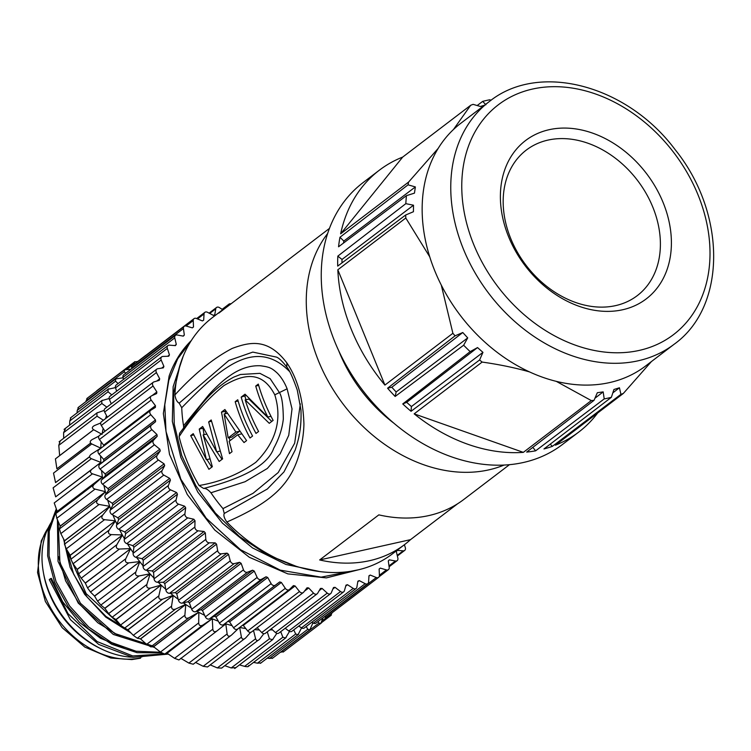 <?xml version="1.0" encoding="UTF-8"?>
<svg xmlns="http://www.w3.org/2000/svg" width="751" height="751" viewBox="0 0 751 751"><rect width="100%" height="100%" fill="white"/><g stroke="black" fill="none" stroke-linecap="round" stroke-linejoin="round"><path stroke-width="1.13" d="M295.8 566.16L266.755 554.482L239.428 536.496L215.368 513.036L195.795 485.568L181.77 455.585L174.241 424.127L173.594 393.045L180.109 364.798M358.875 569.699L321.146 577.153L280.226 570.131L240.508 549.713L206.234 518.237L180.85 479.222L165.999 431.45L164.779 404.808L168.815 380.297L177.668 358.837L190.848 341.301M191.355 340.503C181.451 350.248 174.044 362.104 169.125 376.063L163.343 413.566L169.501 454.364L187.252 494.477L214.72 529.999L249.398 557.317L287.858 573.886L326.394 577.894L361.334 569.07M320.226 571.633L285.971 564.47L252.543 547.93L222.465 523.175L197.898 492.243L180.813 457.378L172.326 421.283L173.143 386.709L183.169 356.293M329.436 228.426L283.84 263.169A148.51 113.673 52.7 0 0 278.001 268.032L218.823 313.12A148.51 113.673 -127.3 0 1 224.662 308.257L212.336 317.645A148.51 113.673 52.7 0 0 174.908 394.942C175.593 399.25 177.011 401.992 179.17 403.146L181.742 407.718A140.484 107.524 52.7 0 0 183.554 425.742L183.638 427.798M179.62 433.327L179.104 436.66A148.51 113.673 52.7 0 0 199.062 485.522L203.643 488.46C205.68 488.178 208.111 489.624 210.937 492.778A140.484 107.524 52.7 0 0 222.981 508.605L224.258 513.459C223.338 515.327 224.202 518.181 226.849 522.029A148.51 113.673 52.7 0 0 356.415 570.262A148.51 113.673 52.7 0 0 392.351 553.909L404.686 544.513A148.51 113.673 -127.3 0 1 368.741 560.866A148.51 113.673 -127.3 0 1 319.654 559.955L378.833 514.867A148.51 113.673 52.7 0 0 427.92 515.777A148.51 113.673 52.7 0 0 463.855 499.424L509.46 464.681M179.17 403.146L228.914 360.442L252.824 352.097L276.528 357.119C279.015 358.067 282.442 361.381 286.816 367.051L286.863 362.911C268.145 338.185 250.496 341.63 232.209 348.417C213.378 358.265 194.274 373.773 174.908 394.942M404.686 544.513A148.51 113.673 -127.3 0 0 410.515 539.65L457.622 503.761M286.863 362.911C297.368 378.26 303.057 398.584 303.92 423.902C303.742 437.608 299.987 458.805 290.665 474.566C280.386 491.886 263.901 505.667 226.849 522.029M224.662 308.257A148.51 113.673 -127.3 0 1 230.904 303.92M410.515 539.65L319.654 559.955M286.816 367.051C289.398 369.971 292.881 377.64 297.274 390.069L300.973 410.074C301.733 431.036 297.527 442.461 295.209 450.018L283.981 471.91L267.356 489.004L224.258 513.459M300.344 403.869L294.664 443.203L278.227 472.539L253.031 493.323L222.981 508.605M179.573 433.299L198.855 407.877C209.529 394.022 221.188 383.761 233.833 377.086L240.376 374.505L259.893 373.341L270.153 378.682L279.41 392.566L287.117 388.811L292.026 408.882L288.75 435.298L280.123 453.839L267.328 468.474L245.061 481.729L210.937 492.778M181.742 407.718C217.837 370.872 254.26 335.763 289.276 371.238L289.342 371.097M287.117 388.811C284.638 382.606 281.447 377.453 277.541 373.35C271.177 367.446 268.933 366.986 260.372 365.756C249.811 365.333 239.494 368.76 229.421 376.026C223.582 379.997 216.851 386.089 209.219 394.294L183.554 425.742M179.104 436.66C192.847 415.566 207.811 398.518 224.014 385.516C239.776 376.514 260.625 367.436 274.782 394.829C284.545 426.061 269.506 448.704 255.809 462.306C239.053 474.238 220.137 481.973 199.062 485.522M274.782 394.829L279.41 392.566C281.86 396.124 283.165 404.949 283.324 419.039C282.207 428.943 279.006 438.687 273.721 448.272C268.163 464.531 244.798 477.927 203.643 488.46M206.403 459.678L193.232 433.656L190.67 435.618L208.919 469.309L212.345 466.7L203.127 434.885L219.189 461.48L222.615 458.87L211.209 419.959L208.647 421.921L216.673 451.849L202.648 426.484L199.231 429.093L206.403 459.678L209.557 458.974M246.591 440.602L224.915 409.52L221.489 412.13L229.468 453.651L232.031 451.689L229.158 441.297L237.72 434.782L244.019 442.564L246.591 440.602M237.757 399.739A148.51 113.673 52.7 0 0 252.58 436.04L250.017 437.993A148.51 113.673 -127.3 0 1 235.185 401.691L237.757 399.739M267.816 417.049L245.033 394.191L241.174 397.129A148.51 113.673 -127.3 0 0 256.007 433.43L258.579 431.468A148.51 113.673 52.7 0 1 245.164 399.907L269.271 423.32L273.129 420.382A148.51 113.673 52.7 0 1 258.297 384.08L255.734 386.042A148.51 113.673 -127.3 0 0 267.816 417.049L271.008 416.336M193.749 434.923L190.67 435.618M204.056 434.679L202.995 428.248L199.231 429.093M219.639 451.182L216.673 451.849M211.453 421.292L208.647 421.921M222.014 459.33L216.889 451.802M206.318 434.172L203.127 434.885M211.773 467.131L206.9 459.565M225.478 413.688L225.262 411.285L221.489 412.13M241.155 434.012L237.72 434.782M229.956 440.696L229.262 437.673M239.081 431.327L235.88 432.05L228.182 437.917L231.918 437.082L239.222 431.515M227.055 413.341L224.136 413.989L235.88 432.05M228.182 437.917L224.136 413.989M238.133 401.034L235.185 401.691M246.075 395.43L241.174 397.129M258.673 385.385L255.734 386.042M271.768 421.414L248.919 399.072L245.164 399.907M244.948 396.284A143.694 109.984 52.7 0 0 245.952 399.739M100.784 648.667A83.492 63.901 -127.3 0 1 43.605 573.623M131.172 633.159L105.731 617.087L84.628 594.313L70.106 567.343L63.619 539.077M154.49 647.437L113.279 634.435L78.273 603.128L58.034 561.401L57.433 519.776M161.7 652.929L137.039 652.657L111.768 644.283L88.214 628.718L68.576 607.352L54.598 582.288L47.632 555.871L48.195 530.591L56.297 508.878M122.817 627.207L86.168 593.647L66.454 549.103M153.927 646.386L114.481 633.393L80.441 603.269L59.939 562.724L58.118 521.382M160.705 652.262L136.109 651.248L111.523 642.518L88.712 627.029L69.683 606.095L56.053 581.668L49.068 555.918L49.237 531.164L56.578 509.657M168.308 654.083L132.852 657.36L98.71 644.433L70.425 619.697L49.247 579.631L50.514 578.655L68.012 613.605L97.104 641.551L132.702 655.942L167.708 653.67M119.85 636.332L97.808 622.748L79.146 603.626L65.609 580.823L58.437 556.519M128.205 630.127L106.013 616.468L87.247 597.205L73.682 574.224L66.586 549.76M123.849 647.85L100.559 638.312L79.54 622.438L62.671 601.786L51.406 578.42L50.514 578.655M140.24 657.106A86.863 66.482 52.7 0 0 141.855 656.965M51.275 522.236A86.863 66.482 52.7 0 0 56.578 607.043A86.863 66.482 52.7 0 0 131.847 657.191M248.609 665.546C248.741 666.7 247.417 666.972 244.629 666.353L282.874 637.205L285.558 638.031L289.492 631.431M239.456 664.917L244.629 666.353M260.982 662.936L257.443 663.18L295.687 634.032L298.072 634.698L301.564 627.911M253.575 662.382L257.443 663.18M272.81 657.979L269.515 658.449L307.769 629.3L309.853 629.817L312.914 622.889M267.262 658.148L269.515 658.449M283.747 651.586L280.714 652.215L318.968 623.077L320.771 623.452L323.043 617.744M96.766 390.952L97.367 390.323M125.689 373.294L124.291 371.764L86.046 400.912L87.435 398.105M118.067 383.564L115.551 381.17L77.297 410.318L78.602 407.211M77.297 410.318L76.977 412.928M111.777 394.895L108.041 391.797L69.787 420.935L70.96 417.547M69.787 420.935L69.571 425.179M106.877 407.164L101.845 403.512L63.6 432.66L65.346 428.971M63.6 432.66L63.685 438.284M103.413 420.231L97.039 416.214L58.785 445.352L60.108 441.381M58.785 445.352L59.639 455.594L93.612 429.713M102.098 434.35L93.668 429.741L55.414 458.88L56.888 468.793L90.618 443.09M99.77 448.901L100.765 448.14L91.763 443.954L53.518 473.102L55.565 482.583L89.594 456.655M92.946 468.436L100.869 462.4L91.359 458.692L53.114 487.84L55.668 496.843L91.594 469.469M102.68 478.687A152.528 116.743 -127.3 0 1 102.427 477.101L92.457 473.806L54.213 502.954L57.207 511.393L102.408 476.951A152.528 116.743 -127.3 0 1 101.554 470.492M95.039 489.117L56.794 518.265L55.846 513.581L94.091 484.433C92.12 486.61 92.429 488.169 95.039 489.117L105.365 491.642A152.528 116.743 -127.3 0 1 103.91 485.287M94.091 484.433L102.427 477.101L57.226 511.544L55.846 513.581M56.794 518.265L60.155 526.085L105.403 491.792L60.193 526.235L59.442 528.929L97.696 499.79C95.903 502.128 96.372 503.686 99.085 504.465L109.702 506.305A152.528 116.743 -127.3 0 1 107.722 500.194M99.085 504.465L60.831 533.614L59.442 528.929M60.831 533.614L64.492 540.748L109.702 506.305L64.548 540.898L64.473 544.203L102.727 515.064C101.132 517.542 101.742 519.082 104.539 519.683L115.372 520.79A152.528 116.743 -127.3 0 1 112.95 515.045M104.539 519.683L66.285 548.831L64.473 544.203M66.285 548.831L70.172 555.233L115.372 520.79L70.237 555.383L70.876 559.232L109.13 530.084C107.75 532.694 108.482 534.196 111.345 534.599L122.319 534.937A152.528 116.743 -127.3 0 1 119.559 529.652M111.345 534.599L73.1 563.748L70.876 559.232M73.1 563.748L77.118 569.38L122.404 535.078L77.193 569.521L78.583 573.839L116.837 544.691C115.663 547.404 116.536 548.85 119.437 549.047L130.467 548.587A152.528 116.743 -127.3 0 1 127.473 543.855M119.437 549.047L81.192 578.195L78.583 573.839M81.192 578.195L85.267 583.029L130.561 548.718L85.351 583.161L87.52 587.873L125.764 558.735C124.816 561.513 125.802 562.903 128.721 562.875L139.724 561.588A152.528 116.743 -127.3 0 1 136.616 557.467M128.721 562.875L90.467 592.023L87.52 587.873M90.467 592.023L94.523 596.031L139.827 561.72L94.617 596.163L97.564 601.185L135.818 572.037C135.077 574.881 136.175 576.177 139.095 575.933L149.984 573.802A152.528 116.743 -127.3 0 1 146.896 570.338M139.095 575.933L100.841 605.081L97.564 601.185M100.841 605.081L104.783 608.244L150.097 573.924L104.896 608.366L108.632 613.614L146.877 584.475C146.361 587.348 147.543 588.549 150.444 588.071L161.146 585.095A152.528 116.743 -127.3 0 1 158.198 582.288M150.444 588.071L112.19 617.219L108.632 613.614M112.19 617.219L115.936 619.537L161.146 585.095L116.058 619.65L120.582 625.039L158.827 595.89C158.527 598.782 159.794 599.871 162.638 599.167L173.068 595.336A152.528 116.743 -127.3 0 1 170.393 593.177M162.638 599.167L124.394 628.305L120.582 625.039M124.394 628.305L127.867 629.779L173.199 595.44L127.999 629.882L133.293 635.327L171.547 606.179C171.444 609.052 172.786 610.019 175.556 609.08L185.647 604.424A152.528 116.743 -127.3 0 1 183.319 602.865M175.556 609.08L137.311 638.228L133.293 635.327M137.311 638.228L140.437 638.866L185.779 604.508L140.568 638.951L146.633 644.367L184.877 615.219C184.971 618.054 186.37 618.88 189.055 617.716L198.715 612.253A152.528 116.743 -127.3 0 1 196.846 611.23M189.055 617.716L150.801 646.864L146.633 644.367M150.801 646.864L153.514 646.695L198.715 612.253L153.655 646.771L160.432 652.065L198.686 622.917C198.968 625.686 200.404 626.372 202.977 624.982L212.157 618.74A152.528 116.743 -127.3 0 1 210.806 618.157M202.977 624.982L164.722 654.13L160.432 652.065M164.722 654.13L166.957 653.182L212.157 618.74L167.088 653.248L174.57 658.327L212.815 629.178C213.275 631.854 214.73 632.398 217.17 630.793L225.807 623.818A152.528 116.743 -127.3 0 1 225.009 623.555M216.917 630.99L178.926 659.941L174.57 658.327M230.576 635.787L193.242 664.231L188.867 663.086L227.121 633.938C227.741 636.51 229.196 636.895 231.496 635.093L238.724 628.174M180.747 658.298L188.867 663.086M244.272 638.96L207.529 666.963L203.183 666.297L241.428 637.148C242.197 639.589 243.643 639.814 245.774 637.815L250.646 632.333M195.57 662.457L203.183 666.297M257.875 640.472L221.62 668.099L217.349 667.921L255.593 638.772C256.485 641.063 257.912 641.119 259.865 638.951L263.826 633.684M210.242 664.898L217.349 667.921M235.363 667.62L231.214 667.939L269.459 638.791L272.472 639.739L276.856 633.365M224.784 665.686L231.214 667.939M267.262 631.863L269.459 638.791M253.528 630.455L255.593 638.772M239.663 627.442L241.428 637.148M232.097 625.649A152.528 116.743 -127.3 0 1 225.948 623.856L222.568 626.428M225.807 623.818L227.121 633.938M218.334 621.218A152.528 116.743 -127.3 0 1 212.298 618.805L212.815 629.178M204.657 615.304A152.528 116.743 -127.3 0 1 198.855 612.328L198.686 622.917M191.223 607.953A152.528 116.743 -127.3 0 1 185.779 604.508L184.877 615.219M178.194 599.242A152.528 116.743 -127.3 0 1 173.199 595.44L171.547 606.179M165.736 589.244A152.528 116.743 -127.3 0 1 161.258 585.207L158.827 595.89M153.983 578.063A152.528 116.743 -127.3 0 1 150.097 573.924L146.877 584.475M143.094 565.822A152.528 116.743 -127.3 0 1 139.827 561.72L135.818 572.037M133.199 552.661A152.528 116.743 -127.3 0 1 130.561 548.718L125.764 558.735M124.441 538.73A152.528 116.743 -127.3 0 1 122.404 535.078L116.837 544.691M116.912 524.189A152.528 116.743 -127.3 0 1 115.438 520.941L109.13 530.084M110.726 509.216A152.528 116.743 -127.3 0 1 109.749 506.456L102.727 515.064M105.966 493.98A152.528 116.743 -127.3 0 1 105.403 491.792L97.696 499.79M92.457 473.806C89.97 472.708 89.81 471.159 91.969 469.159L100.869 462.4A152.528 116.743 -127.3 0 1 100.643 455.97M91.068 470.023L55.668 496.843M91.359 458.692C89.022 457.462 89.012 455.951 91.331 454.148L100.765 448.14A152.528 116.743 -127.3 0 1 101.188 441.87M89.604 456.786L55.565 482.583M91.763 443.954C89.585 442.611 89.726 441.147 92.185 439.551L98.897 436.106M90.674 443.165L56.888 468.793M93.668 429.741C91.65 428.314 91.941 426.906 94.542 425.526L100.747 422.963M97.039 416.214L96.832 413.003L104.211 410.346M101.845 403.512L101.723 400.649L109.148 398.509M108.041 391.797L108.003 389.262L115.476 387.6M115.551 381.17L115.579 378.973L123.089 377.762M124.291 371.764L124.384 369.886L131.153 369.126M137.405 361.494L134.316 362.104L134.56 364.179M332.083 612.797L330.703 615.67L329.173 615.416L322.245 620.692M318.002 621.584L318.968 623.077M306.22 626.503L307.769 629.3M293.754 629.873L295.687 634.032M280.714 631.666L282.874 637.205M272.444 629.817A152.528 116.743 -127.3 0 1 269.74 629.967M259.302 629.958A152.528 116.743 -127.3 0 1 254.589 629.638M245.812 628.568A152.528 116.743 -127.3 0 1 239.71 627.451M100.934 463.498A152.528 116.743 -127.3 0 1 100.878 462.55M102.249 433.336A152.528 116.743 -127.3 0 1 103.15 428.361M105.562 418.589A152.528 116.743 -127.3 0 1 106.501 415.566M150.444 410.497L98.963 449.718A3.211 2.46 52.7 0 0 98.813 449.83A3.211 2.46 52.7 0 0 99.001 454.111L103.704 459.415A152.528 116.743 52.7 0 0 103.807 461.152L99.601 464.597A3.211 2.46 52.7 0 0 100.08 469.084L105.159 473.947A152.528 116.743 52.7 0 0 105.431 475.712L101.723 479.72A3.211 2.46 52.7 0 0 102.634 484.254L108.041 488.638A152.528 116.743 52.7 0 0 108.482 490.412L105.29 494.937A3.211 2.46 52.7 0 0 106.633 499.453L112.303 503.311A152.528 116.743 52.7 0 0 112.903 505.066L110.275 510.06A3.211 2.46 52.7 0 0 112.03 514.529L117.907 517.814A152.528 116.743 52.7 0 0 118.667 519.542L116.63 524.949A3.211 2.46 52.7 0 0 118.771 529.305L124.788 531.98A152.528 116.743 52.7 0 0 125.699 533.651L124.272 539.415A3.211 2.46 52.7 0 0 126.778 543.621L132.861 545.658A152.528 116.743 52.7 0 0 133.913 547.263L133.115 553.318A3.211 2.46 52.7 0 0 135.969 557.326L142.061 558.697A152.528 116.743 52.7 0 0 143.244 560.218L143.075 566.498A3.211 2.46 52.7 0 0 146.238 570.262L152.275 570.957A152.528 116.743 52.7 0 0 153.561 572.375L154.039 578.805A3.211 2.46 52.7 0 0 157.475 582.288L163.38 582.307A152.528 116.743 52.7 0 0 164.779 583.602L165.887 590.117A3.211 2.46 52.7 0 0 169.557 593.281L175.274 592.614A152.528 116.743 52.7 0 0 176.748 593.778L178.475 600.312A3.211 2.46 52.7 0 0 182.352 603.109L187.816 601.767A152.528 116.743 52.7 0 0 189.365 602.781L191.693 609.258A3.211 2.46 52.7 0 0 195.72 611.671L200.864 609.662A152.528 116.743 52.7 0 0 202.46 610.525L205.37 616.871A3.211 2.46 52.7 0 0 209.51 618.871L214.288 616.233A152.528 116.743 52.7 0 0 215.922 616.928L219.367 623.077A3.211 2.46 52.7 0 0 223.573 624.635L227.929 621.377A152.528 116.743 52.7 0 0 229.581 621.903L233.533 627.78A3.211 2.46 52.7 0 0 237.579 629.047A3.211 2.46 52.7 0 0 237.757 628.887M99.817 435.261A3.211 2.46 52.7 0 0 99.432 435.486A3.211 2.46 52.7 0 0 99.404 439.513L103.676 445.183A152.528 116.743 52.7 0 0 103.629 446.15M404.376 544.747L405.305 547.582A3.211 2.46 -127.3 0 1 404.667 550.436A3.211 2.46 -127.3 0 1 403.221 550.83L397.232 550.352A152.528 116.743 -127.3 0 1 396.34 551.563L397.861 558.096A3.211 2.46 -127.3 0 1 397.138 560.64A3.211 2.46 -127.3 0 1 395.411 560.997L389.328 559.842A152.528 116.743 -127.3 0 1 388.305 560.913L389.196 567.409A3.211 2.46 -127.3 0 1 388.417 569.643A3.211 2.46 -127.3 0 1 386.399 569.925L380.306 568.113A152.528 116.743 -127.3 0 1 379.142 569.023L379.405 575.407A3.211 2.46 -127.3 0 1 378.598 577.341A3.211 2.46 -127.3 0 1 376.289 577.528L370.243 575.059A152.528 116.743 -127.3 0 1 368.966 575.801L368.591 582.016A3.211 2.46 -127.3 0 1 367.783 583.649A3.211 2.46 -127.3 0 1 365.193 583.696L359.269 580.617A152.528 116.743 -127.3 0 1 357.889 581.19L356.875 587.151A3.211 2.46 -127.3 0 1 356.105 588.493A3.211 2.46 -127.3 0 1 353.233 588.39L347.488 584.719A152.528 116.743 -127.3 0 1 346.023 585.113L344.39 590.765A3.211 2.46 -127.3 0 1 343.676 591.835A3.211 2.46 -127.3 0 1 340.541 591.544L335.04 587.329A152.528 116.743 -127.3 0 1 333.5 587.535L331.266 592.811A3.211 2.46 -127.3 0 1 330.647 593.628A3.211 2.46 -127.3 0 1 327.258 593.121L322.057 588.408A152.528 116.743 -127.3 0 1 320.47 588.437L317.654 593.281A3.211 2.46 -127.3 0 1 317.147 593.844A3.211 2.46 -127.3 0 1 313.524 593.112L308.689 587.949A152.528 116.743 -127.3 0 1 307.056 587.789L303.686 592.145A3.211 2.46 -127.3 0 1 303.338 592.501A3.211 2.46 -127.3 0 1 299.489 591.506L295.068 585.958A152.528 116.743 -127.3 0 1 293.425 585.611L289.539 589.441A3.211 2.46 -127.3 0 1 289.36 589.601A3.211 2.46 -127.3 0 1 285.314 588.333L281.353 582.447A152.528 116.743 -127.3 0 1 279.71 581.931L275.354 585.179A3.211 2.46 -127.3 0 1 271.149 583.621L267.694 577.472A152.528 116.743 -127.3 0 1 266.061 576.777L261.292 579.415A3.211 2.46 -127.3 0 1 257.152 577.425L254.242 571.079A152.528 116.743 -127.3 0 1 252.646 570.216L247.501 572.215A3.211 2.46 -127.3 0 1 243.465 569.802L241.137 563.334A152.528 116.743 -127.3 0 1 239.588 562.311L234.134 563.654A3.211 2.46 -127.3 0 1 230.257 560.856L228.529 554.322A152.528 116.743 -127.3 0 1 227.055 553.158L221.338 553.825A3.211 2.46 -127.3 0 1 217.659 550.671L216.551 544.146A152.528 116.743 -127.3 0 1 215.161 542.851L209.257 542.832A3.211 2.46 -127.3 0 1 205.821 539.359L205.342 532.919A152.528 116.743 -127.3 0 1 204.047 531.501L198.02 530.807A3.211 2.46 -127.3 0 1 194.856 527.042L195.016 520.762A152.528 116.743 -127.3 0 1 193.842 519.241L187.75 517.871A3.211 2.46 -127.3 0 1 184.896 513.862L185.694 507.807A152.528 116.743 -127.3 0 1 184.643 506.202L178.56 504.165A3.211 2.46 -127.3 0 1 176.044 499.959L177.471 494.205A152.528 116.743 -127.3 0 1 176.56 492.525L170.552 489.849A3.211 2.46 -127.3 0 1 168.402 485.493L170.439 480.086A152.528 116.743 -127.3 0 1 169.679 478.359L163.812 475.073A3.211 2.46 -127.3 0 1 162.056 470.614L164.685 465.62A152.528 116.743 -127.3 0 1 164.084 463.855L158.405 460.006A3.211 2.46 -127.3 0 1 157.072 455.481L160.254 450.957A152.528 116.743 -127.3 0 1 159.813 449.182L154.415 444.799A3.211 2.46 -127.3 0 1 153.495 440.274L157.212 436.265A152.528 116.743 -127.3 0 1 156.94 434.5L151.862 429.628A3.211 2.46 -127.3 0 1 151.383 425.141L155.579 421.696A152.528 116.743 -127.3 0 1 155.485 419.959L150.782 414.665A3.211 2.46 -127.3 0 1 150.585 410.375A3.211 2.46 -127.3 0 1 150.744 410.271L155.382 407.417A152.528 116.743 -127.3 0 1 155.457 405.728L151.186 400.058A3.211 2.46 -127.3 0 1 151.204 396.03A3.211 2.46 -127.3 0 1 151.589 395.805L156.621 393.59A152.528 116.743 -127.3 0 1 156.865 391.956L153.073 385.976A3.211 2.46 -127.3 0 1 153.288 382.231L101.507 421.686A3.211 2.46 52.7 0 0 101.291 425.432L104.98 431.252M153.288 382.231A3.211 2.46 -127.3 0 1 153.917 381.912L159.278 380.353A152.528 116.743 -127.3 0 1 159.691 378.804L156.415 372.58A3.211 2.46 -127.3 0 1 156.799 369.126L105.018 408.572A3.211 2.46 52.7 0 0 104.642 412.036L107.365 417.218M156.799 369.126A3.211 2.46 -127.3 0 1 157.691 368.75L163.324 367.859A152.528 116.743 -127.3 0 1 163.906 366.404L161.183 360.011A3.211 2.46 -127.3 0 1 161.709 356.847L109.928 396.303A3.211 2.46 52.7 0 0 109.411 399.466L111.261 403.822M161.709 356.847A3.211 2.46 -127.3 0 1 162.873 356.443L168.722 356.237A152.528 116.743 -127.3 0 1 169.454 354.904L167.323 348.398A3.211 2.46 -127.3 0 1 167.961 345.544L116.189 385A3.211 2.46 52.7 0 0 115.551 387.854L116.64 391.187M167.961 345.544A3.211 2.46 -127.3 0 1 169.407 345.15L175.405 345.629A152.528 116.743 -127.3 0 1 176.297 344.418L174.767 337.884A3.211 2.46 -127.3 0 1 175.499 335.34L123.718 374.796A3.211 2.46 52.7 0 0 122.995 377.34L123.483 379.443M175.499 335.34A3.211 2.46 -127.3 0 1 177.227 334.984L183.3 336.138A152.528 116.743 -127.3 0 1 184.333 335.068L183.432 328.572A3.211 2.46 -127.3 0 1 184.22 326.338L132.439 365.793A3.211 2.46 52.7 0 0 131.66 368.028L131.744 368.675M184.22 326.338A3.211 2.46 -127.3 0 1 186.239 326.047L192.331 327.868A152.528 116.743 -127.3 0 1 193.495 326.957L193.232 320.574A3.211 2.46 -127.3 0 1 194.04 318.64L142.258 358.096A3.211 2.46 52.7 0 0 141.732 358.706M324.207 616.853L324.507 616.975A3.211 2.46 52.7 0 0 326.816 616.796L378.598 577.341M311.759 622.288L313.411 623.152A3.211 2.46 52.7 0 0 316.011 623.105L367.783 583.649M298.72 626.09L301.461 627.845A3.211 2.46 52.7 0 0 304.324 627.949L356.105 588.493M285.192 628.258L288.769 630.99A3.211 2.46 52.7 0 0 291.904 631.291L343.676 591.835M271.299 628.784L275.476 632.567A3.211 2.46 52.7 0 0 278.865 633.074L330.647 593.628M257.171 627.676L261.742 632.558A3.211 2.46 52.7 0 0 265.375 633.3L317.147 593.844M242.554 625.254A152.528 116.743 52.7 0 0 243.296 625.405L247.708 630.962A3.211 2.46 52.7 0 0 251.557 631.948L303.338 592.501M170.439 480.086L118.667 519.542M117.907 517.814L169.679 478.359M164.685 465.62L112.903 505.066M112.303 503.311L164.084 463.855M160.254 450.957L108.482 490.412M108.041 488.638L159.813 449.182M157.212 436.265L105.431 475.712M105.159 473.947L156.94 434.5M155.579 421.696L103.807 461.152M103.704 459.415L155.485 419.959M103.676 445.183L155.457 405.728M152.115 395.57L156.865 391.956M156.659 381.114L159.691 378.804M161.653 368.121L163.906 366.404M167.661 356.274L169.454 354.904M174.776 345.573L176.297 344.418M183.009 336.082L184.333 335.068M192.312 327.858L193.495 326.957M194.04 318.64A3.211 2.46 -127.3 0 1 196.349 318.452L202.394 320.921A152.528 116.743 -127.3 0 1 203.671 320.179L204.047 313.965A3.211 2.46 -127.3 0 1 204.854 312.332A3.211 2.46 -127.3 0 1 207.445 312.275L213.368 315.364A152.528 116.743 -127.3 0 1 214.748 314.791L215.753 308.83A3.211 2.46 -127.3 0 1 216.532 307.478A3.211 2.46 -127.3 0 1 219.405 307.591L222.737 309.722M228.079 305.779L228.248 305.216A3.211 2.46 -127.3 0 1 228.961 304.146A3.211 2.46 -127.3 0 1 230.979 303.864M370.243 575.059L368.957 576.045M359.269 580.617L357.795 581.734M347.488 584.719L345.751 586.043M335.04 587.329L332.9 588.953M322.057 588.408L319.231 590.568M308.689 587.949L304.427 591.197M295.068 585.958L243.296 625.405M281.353 582.447L229.581 621.903M227.929 621.377L279.71 581.931M267.694 577.472L215.922 616.928M214.288 616.233L266.061 576.777M254.242 571.079L202.46 610.525M200.864 609.662L252.646 570.216M241.137 563.334L189.365 602.781M187.816 601.767L239.588 562.311M228.529 554.322L176.748 593.778M175.274 592.614L227.055 553.158M216.551 544.146L164.779 583.602M163.38 582.307L215.161 542.851M205.342 532.919L153.561 572.375M152.275 570.957L204.047 531.501M195.016 520.762L143.244 560.218M142.061 558.697L193.842 519.241M185.694 507.807L133.913 547.263M132.861 545.658L184.643 506.202M177.471 494.205L125.699 533.651M124.788 531.98L176.56 492.525M484.526 105.206L480.415 106.492L473.111 104.351A164.572 125.961 -127.3 0 0 470.68 105.281L453.416 129.557A152.528 116.743 52.7 0 0 438.19 148.379A152.528 116.743 52.7 0 0 429.732 256.814A152.528 116.743 52.7 0 0 441.278 285.08A152.528 116.743 52.7 0 0 529.502 371.905A152.528 116.743 52.7 0 0 556.266 381.348A152.528 116.743 52.7 0 0 608.901 382.728A152.528 116.743 52.7 0 0 645.625 365.972L674.229 344.183A152.528 116.743 -127.3 0 1 637.505 360.931A152.528 116.743 -127.3 0 1 637.486 360.94A152.528 116.743 -127.3 0 1 474.472 271.806A152.528 116.743 -127.3 0 1 489.342 101.535C539.011 61.385 627.207 85.22 675.168 149.693C726.377 213.087 726.912 306.446 674.229 344.183M413.51 205.22L413.435 211.726L405.69 214.993L337.706 266.098A164.572 125.961 -127.3 0 1 337.828 256.119L405.831 203.662L413.51 205.22L342.005 259.452L341.968 262.897M415.369 186.933L414.458 193.138L406.451 195.654L338.551 246.788A164.572 125.961 -127.3 0 1 339.959 237.26L408.046 184.83L415.369 186.933L343.817 241.062L343.526 243.033M406.676 402.339L411.417 406.544L411.05 411.295A164.572 125.961 -127.3 0 1 402.752 403.935L406.676 402.339L477.533 347.572L482.949 352.369L411.417 406.544M391.815 387.253L396.143 391.975L395.157 396.462A164.572 125.961 -127.3 0 1 387.582 388.201L391.815 387.253L462.776 332.515L467.713 337.903L396.143 391.975M550.201 444.179L552.389 446.338A164.572 125.961 -127.3 0 1 543.968 448.957L611.361 397.317L613.942 389.487L619.434 387.779L612.825 392.876M532.806 447.371L535.651 450.816A164.572 125.961 -127.3 0 1 526.676 452.083L594.022 400.349L597.327 392.717L603.175 391.891L594.942 398.237M622.663 309.75A99.545 76.189 52.7 0 0 663.095 202.479A99.545 76.189 52.7 0 0 549.122 129.707A99.545 76.189 52.7 0 0 508.69 236.978A99.545 76.189 52.7 0 0 622.663 309.75M652.76 206.994A91.519 70.05 52.7 0 0 517.017 159.118A91.519 70.05 52.7 0 0 575.566 302.465A91.519 70.05 52.7 0 0 652.76 206.994M489.342 101.535L460.738 123.333A152.528 116.743 52.7 0 0 453.416 129.557M491.07 100.249L489.821 99.78A164.572 125.961 -127.3 0 0 482.677 101.376L485.897 104.783M482.677 101.376L477.176 105.544M340.635 233.843A164.572 125.961 -127.3 0 1 379.302 170.233A164.572 125.961 -127.3 0 1 402.705 157.072L340.635 233.843L408.6 182.052L438.19 148.379M470.68 105.281L402.705 157.072M339.959 237.26L343.817 241.062M337.828 256.119L342.005 259.452M405.831 203.662A164.572 125.961 -127.3 0 1 406.451 195.654M429.732 256.814L405.793 218.006A164.572 125.961 -127.3 0 1 405.69 214.993M408.046 184.83A164.572 125.961 -127.3 0 1 408.6 182.052M384.916 385.075A164.572 125.961 -127.3 0 1 337.828 269.787L384.916 385.075L452.891 333.284L441.278 285.08M405.793 218.006L337.828 269.787M387.582 388.201L455.059 335.838L462.776 332.515M467.713 337.903L463.649 345.216L395.157 396.462M402.752 403.935L470.164 351.628L477.533 347.572M482.949 352.369L479.589 359.982L411.05 411.295M470.164 351.628A164.572 125.961 -127.3 0 1 463.649 345.216M529.502 371.905C515.261 367.812 499.481 364.535 482.133 362.066A164.572 125.961 -127.3 0 1 479.589 359.982M455.059 335.838A164.572 125.961 -127.3 0 1 452.891 333.284M523.334 452.365A164.572 125.961 -127.3 0 1 414.167 413.857L523.334 452.365L591.3 400.574L556.266 381.348M482.133 362.066L414.167 413.857M603.175 391.891L604.217 398.912L535.651 450.816M619.434 387.779L620.917 394.341L552.389 446.338M611.361 397.317A164.572 125.961 -127.3 0 1 604.217 398.912M651.417 361.56L623.358 393.421A164.572 125.961 -127.3 0 1 620.917 394.341M594.022 400.349A164.572 125.961 -127.3 0 1 591.3 400.574M597.693 412.966A164.572 125.961 -127.3 0 1 578.786 432.041A164.572 125.961 -127.3 0 1 555.383 445.202L623.358 393.421M379.302 170.233L362.864 182.765A164.572 125.961 52.7 0 0 362.423 390.004A164.572 125.961 52.7 0 0 562.349 444.564L578.786 432.041M504.052 465.066A148.51 113.673 -127.3 0 1 487.934 470.06A148.51 113.673 -127.3 0 1 337.143 395.73A148.51 113.673 -127.3 0 1 327.633 233.533M338.785 350.914A132.458 101.385 52.7 0 0 393.834 423.16M48.177 527.915A83.492 63.901 52.7 0 0 56.644 617.557A83.492 63.901 52.7 0 0 139.461 658.111M134.176 363.681L126.994 369.163M163.812 475.073L112.03 514.529M110.275 510.06L162.056 470.614M158.405 460.006L106.633 499.453M105.29 494.937L157.072 455.481M154.415 444.799L102.634 484.254M101.723 479.72L153.495 440.274M151.862 429.628L100.08 469.084M99.601 464.597L151.383 425.141M150.782 414.665L99.001 454.111M151.186 400.058L99.404 439.513M153.073 385.976L101.291 425.432M156.415 372.58L104.642 412.036M161.183 360.011L109.411 399.466M167.323 348.398L115.551 387.854M174.767 337.884L122.995 377.34M183.432 328.572L131.66 368.028M193.232 320.574L186.088 326.009M204.047 313.965L197.522 318.931M215.753 308.83L209.689 313.449M228.248 305.216L222.512 309.581M397.232 555.393L403.221 550.83M388.99 565.888L395.411 560.997M379.396 575.257L386.399 569.925M324.507 616.975L376.289 577.528M313.411 623.152L365.193 583.696M301.461 627.845L353.233 588.39M288.769 630.99L340.541 591.544M275.476 632.567L327.258 593.121M261.742 632.558L313.524 593.112M247.708 630.962L299.489 591.506M233.533 627.78L285.314 588.333M275.354 585.179L223.573 624.635M219.367 623.077L271.149 583.621M261.292 579.415L209.51 618.871M205.37 616.871L257.152 577.425M247.501 572.215L195.72 611.671M191.693 609.258L243.465 569.802M234.134 563.654L182.352 603.109M178.475 600.312L230.257 560.856M221.338 553.825L169.557 593.281M165.887 590.117L217.659 550.671M209.257 542.832L157.475 582.288M154.039 578.805L205.821 539.359M198.02 530.807L146.238 570.262M143.075 566.498L194.856 527.042M187.75 517.871L135.969 557.326M133.115 553.318L184.896 513.862M178.56 504.165L126.778 543.621M124.272 539.415L176.044 499.959M170.552 489.849L118.771 529.305M116.63 524.949L168.402 485.493M638.679 350.539A144.502 110.604 52.7 0 0 656.796 133.237A144.502 110.604 52.7 0 0 462.203 175.415A144.502 110.604 52.7 0 0 638.679 350.539M48.618 527.005L41.258 540.917L37.55 572.525L45.37 601.485L62.23 627.742L84.863 647.109L110.838 658.026L131.876 659.594L140.55 658.186M234.706 668.54L272.951 639.392M59.104 441.776L97.348 412.628M64.06 429.375L102.314 400.227M70.387 417.96L108.632 388.811M77.991 407.643L116.245 378.495M86.806 398.546L125.051 369.398M96.729 390.773L134.973 361.625M137.686 361.513L145.901 355.251M321.428 622.701L331.313 615.163M283.146 652.084L321.4 622.945M272.228 658.458L310.473 629.31M260.419 663.358L298.673 634.21M247.868 666.728L286.122 637.59M150.585 410.375L98.813 449.83M151.204 396.03L99.432 435.486M204.854 312.332L196.649 318.584M216.532 307.478L209.107 313.139M228.961 304.146L222.136 309.337M190.754 341.395L190.21 341.808M404.667 550.436L397.373 555.993M397.138 560.64L389.112 566.761M388.417 569.643L379.124 576.73M289.36 589.601L237.579 629.047"/></g></svg>
